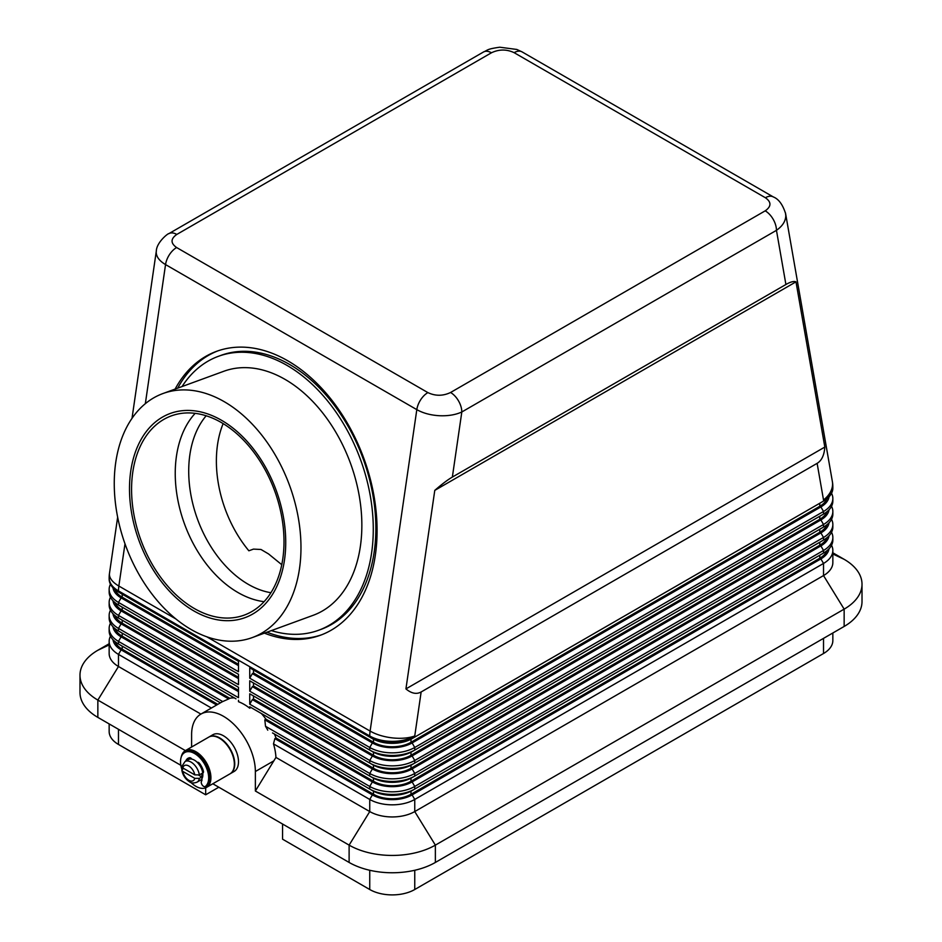 <?xml version="1.0" encoding="UTF-8"?>
<svg xmlns="http://www.w3.org/2000/svg" width="942" height="942" viewBox="0 0 942 942"><rect width="100%" height="100%" fill="white"/><g stroke="black" fill="none" stroke-linecap="round" stroke-linejoin="round"><path stroke-width="1.41" d="M206.168 415.775A100.77 67.706 -110.1 0 0 192.898 504.17A100.77 67.706 -110.1 0 0 248.276 584.334A100.77 67.706 -110.1 0 0 270.919 592.718M175.106 389.093A151.156 101.559 69.9 0 1 216.542 351.342A151.156 101.559 69.9 0 1 287.734 360.774A151.156 101.559 69.9 0 1 375.693 507.502A151.156 101.559 69.9 0 1 320.433 635.238A151.156 101.559 69.9 0 1 264.419 633.142M217.838 350.883A151.156 101.559 -110.1 0 0 177.697 388.151M156.384 250.596L156.219 252.268C156.36 256.872 159.469 260.969 165.545 264.584L416.811 409.64C423.076 413.161 430.576 415.187 439.313 415.716C448.039 416.093 455.539 414.845 461.815 411.984A15.908 9.184 -120 0 0 458.518 400.892A15.908 9.184 -120 0 0 450.559 392.496C442.952 396.111 435.381 396.146 427.88 392.602L176.613 247.534A15.908 9.184 120 0 0 169.407 254.705A15.908 9.184 120 0 0 165.545 264.584L145.339 403.682M421.145 691.97C416.529 694.525 411.466 693.5 405.931 688.908L434.78 490.382C441.869 484.212 447.733 479.761 452.36 477.064L785.911 284.496C790.468 281.882 793.835 280.999 795.99 281.835L824.827 447.061C824.238 455.186 821.671 460.614 817.126 463.346L421.145 691.97L414.751 735.985A31.816 14.766 -171.7 0 1 392.508 737.904A31.816 14.766 -171.7 0 1 370.112 731.086L206.722 636.757M452.36 477.064L461.815 411.984L776.455 230.331C782.531 226.068 785.64 221.182 785.781 215.683L785.44 212.786M785.911 284.496L776.455 230.331A15.908 9.184 -120 0 0 773.158 219.239A15.908 9.184 -120 0 0 765.198 210.843L450.559 392.496M176.613 247.534C170.478 243.201 170.549 238.832 176.802 234.44L491.441 52.787A15.908 9.184 -120 0 0 483.482 51.998L168.842 233.651A15.908 9.184 -120 0 0 168.7 233.734M832.846 632.977L832.846 640.525A31.816 18.369 0 0 1 823.52 653.513L414.751 889.519L414.751 870.278M369.747 870.278L369.747 889.519A31.816 18.369 0 0 0 392.249 894.9A31.816 18.369 0 0 0 414.751 889.519M109.154 723.915L109.154 731.463A31.816 18.369 0 0 0 118.48 744.451L118.48 729.296M110.461 636.191A31.816 18.369 0 0 0 109.154 641.384L109.154 653.513A31.816 18.369 0 0 0 118.48 666.5L200.905 714.095M121.071 645.482A28.107 16.226 0 0 0 121.106 645.506L118.48 643.987L121.106 645.506M220.404 702.838L118.48 643.987A31.816 18.369 180 0 1 109.154 630.999L109.154 628.396A31.816 18.369 0 0 0 118.48 641.384L222.712 701.566L228.659 698.94L121.106 636.839A28.107 16.226 180 0 1 112.969 626.724M175.895 618.965L118.845 586.03A31.816 14.766 -171.7 0 1 109.413 574.467A31.816 14.766 -171.7 0 1 109.484 573.348A31.816 31.816 0 0 0 109.154 577.929L109.154 579.036A31.816 18.369 180 0 0 118.48 592.023L118.48 590.917L369.747 735.985L369.747 737.091L249.736 667.807L249.736 678.193L369.747 747.477A31.816 18.369 0 0 0 392.249 752.858A31.816 18.369 0 0 0 414.751 747.477L823.52 511.482A31.816 18.369 0 0 0 832.846 498.483L832.846 501.085A31.816 18.369 180 0 1 823.52 514.073L414.751 750.079A31.816 18.369 180 0 1 392.249 755.46A31.816 18.369 180 0 1 369.747 750.079L249.736 680.795L249.736 691.192L369.747 760.477A31.816 18.369 0 0 0 392.249 765.858A31.816 18.369 0 0 0 414.751 760.477L823.52 524.47A31.816 18.369 0 0 0 832.846 511.482L832.846 514.073A31.816 18.369 180 0 1 823.52 527.073L414.751 763.067A31.816 18.369 180 0 1 392.249 768.448A31.816 18.369 180 0 1 369.747 763.067L249.736 693.783L249.736 704.18L369.747 773.464A31.816 18.369 0 0 0 392.249 778.846A31.816 18.369 0 0 0 414.751 773.464L823.52 537.458A31.816 18.369 0 0 0 832.846 524.47L832.846 527.073A31.816 18.369 180 0 1 823.52 540.06L820.894 541.579A28.107 16.226 0 0 0 820.929 541.556M110.461 623.204A31.816 18.369 0 0 0 109.154 628.396M110.461 610.216A31.816 18.369 0 0 0 109.154 615.409L109.154 618.011A31.816 18.369 180 0 0 118.48 630.999L121.106 632.506L118.48 630.999L118.48 628.396L238.491 697.681L238.491 687.295L118.48 617.999A31.816 18.369 180 0 1 109.154 605.011L109.154 602.421A31.816 18.369 0 0 0 118.48 615.409L238.491 684.693L238.491 674.295L118.48 605.011A31.816 18.369 180 0 1 109.154 592.023L109.154 589.421A31.816 18.369 0 0 0 118.48 602.421L238.491 671.705L238.491 661.308L118.48 592.023M121.071 619.495A28.107 16.226 0 0 0 121.106 619.518L118.48 617.999L118.48 615.409L121.106 610.863A28.107 16.226 180 0 1 112.969 600.737M110.461 597.216A31.816 18.369 0 0 0 109.154 602.421M110.461 584.228A31.816 18.369 0 0 0 109.154 589.421M274.428 734.018A45.086 26.023 60 0 1 275.994 737.951L274.864 738.61L273.486 743.874A45.086 26.023 60 0 1 275.935 757.415L369.747 811.568A31.816 18.369 0 0 0 392.249 816.949A31.816 18.369 0 0 0 414.751 811.568L823.52 575.574A31.816 18.369 0 0 0 832.846 562.574L832.846 550.458A31.816 18.369 0 0 0 831.539 545.253M273.486 743.874L369.747 799.452A31.816 18.369 0 0 0 392.249 804.833A31.816 18.369 0 0 0 414.751 799.452L823.52 563.446A31.816 18.369 0 0 0 832.846 550.458M829.031 548.774A28.107 16.226 180 0 1 820.894 558.9L412.125 794.895A28.107 16.226 180 0 1 392.249 799.652A28.107 16.226 180 0 1 372.373 794.895L274.864 738.61M261.358 713.494A45.086 26.023 60 0 1 265.95 719.17L264.82 719.818L265.514 726.282L369.747 786.452L369.747 789.055L372.373 790.573A28.107 16.226 0 0 0 392.249 795.319A28.107 16.226 0 0 0 412.125 790.573L414.751 789.055A31.816 18.369 180 0 1 392.249 794.436A31.816 18.369 180 0 1 369.747 789.055L272.521 732.923M817.126 463.346L823.52 499.978A31.816 18.369 0 0 0 832.846 486.99L832.846 488.097A31.816 18.369 180 0 1 823.52 501.085L414.751 737.091A31.816 18.369 180 0 1 392.249 742.473A31.816 18.369 180 0 1 369.747 737.091L372.373 738.599A28.107 16.226 0 0 0 392.249 743.356A28.107 16.226 0 0 0 412.125 738.599L414.751 737.091L414.751 735.985A31.816 18.369 180 0 1 392.249 741.366A31.816 18.369 180 0 1 369.747 735.985A31.816 18.369 120 0 1 369.841 733.582A31.816 18.369 120 0 1 370.112 731.086L416.811 409.64A15.908 9.184 -60 0 1 420.674 399.773A15.908 9.184 -60 0 1 427.88 392.602M372.373 781.907L369.747 786.452A31.816 18.369 0 0 0 392.249 791.833A31.816 18.369 0 0 0 414.751 786.452L823.52 550.458A31.816 18.369 0 0 0 832.846 537.458L832.846 540.06A31.816 18.369 180 0 1 823.52 553.048L414.751 789.055L414.751 786.452L412.125 781.907A28.107 16.226 180 0 1 392.249 786.664A28.107 16.226 180 0 1 372.373 781.907L264.82 719.818M785.593 213.516L832.363 481.515A31.816 21.383 -9.9 0 1 832.587 483.835A31.816 21.383 -9.9 0 1 823.52 499.978L823.52 501.085L820.894 502.604A28.107 16.226 0 0 0 820.929 502.581M829.031 535.786A28.107 16.226 180 0 1 820.894 545.901L412.125 781.907M829.031 522.798A28.107 16.226 180 0 1 820.894 532.913L823.52 537.458L823.52 540.06L414.751 776.067A31.816 18.369 180 0 1 392.249 781.448A31.816 18.369 180 0 1 369.747 776.067L249.736 706.783L249.736 708.219L250.984 707.501L257.507 711.269M372.373 768.919L369.747 773.464L369.747 776.067L372.373 777.574A28.107 16.226 0 0 0 392.249 782.331A28.107 16.226 0 0 0 412.125 777.574L414.751 776.067L414.751 773.464L412.125 768.919A28.107 16.226 180 0 1 392.249 773.676A28.107 16.226 180 0 1 372.373 768.919L252.362 699.635L249.736 704.18M372.373 755.931L369.747 760.477L369.747 763.067L372.373 764.586A28.107 16.226 0 0 0 392.249 769.343A28.107 16.226 0 0 0 412.125 764.586L414.751 763.067L414.751 760.477L412.125 755.931A28.107 16.226 180 0 1 392.249 760.677A28.107 16.226 180 0 1 372.373 755.931L252.362 686.636L249.736 691.192M829.031 509.799A28.107 16.226 180 0 1 820.894 519.925L412.125 755.931M372.373 742.932L369.747 747.477L369.747 750.079L372.373 751.598A28.107 16.226 0 0 0 392.249 756.344A28.107 16.226 0 0 0 412.125 751.598L414.751 750.079L414.751 747.477L412.125 742.932A28.107 16.226 180 0 1 392.249 747.689A28.107 16.226 180 0 1 372.373 742.932L252.362 673.648L249.736 678.193M829.031 496.811A28.107 16.226 180 0 1 820.894 506.926L412.125 742.932M224.172 401.645A129.937 87.3 69.9 0 1 299.78 527.779A129.937 87.3 69.9 0 1 252.268 637.581A129.937 87.3 69.9 0 1 191.073 629.48A129.937 87.3 69.9 0 1 115.454 503.346A129.937 87.3 69.9 0 1 162.966 393.532A129.937 87.3 69.9 0 1 224.172 401.645M162.966 393.532L223.831 371.266A129.937 87.3 69.9 0 1 285.037 379.379A129.937 87.3 69.9 0 1 360.656 505.501A129.937 87.3 69.9 0 1 313.144 615.314L252.268 637.581M182.041 386.561A145.845 97.992 69.9 0 1 218.367 356.323A145.845 97.992 69.9 0 1 287.063 365.425A145.845 97.992 69.9 0 1 371.937 506.996A145.845 97.992 69.9 0 1 318.608 630.257A145.845 97.992 69.9 0 1 271.343 630.61M218.367 356.323L220.946 355.381A145.845 97.992 69.9 0 1 289.641 364.483A145.845 97.992 69.9 0 1 374.516 506.054A145.845 97.992 69.9 0 1 321.187 629.315L318.608 630.257M223.136 423.594A100.77 67.706 -110.1 0 0 248.865 550.787L253.492 549.104L260.993 549.48L268.494 553.896L281.764 564.694M193.769 610.875A108.719 73.052 69.9 0 1 130.738 471.177A108.719 73.052 69.9 0 1 221.464 420.25A108.719 73.052 69.9 0 1 284.496 559.948A108.719 73.052 69.9 0 1 193.769 610.875M221.299 422.511A106.069 71.274 -110.1 0 0 171.338 415.881A106.069 71.274 -110.1 0 0 132.551 505.524A106.069 71.274 -110.1 0 0 194.276 608.485A106.069 71.274 -110.1 0 0 244.237 615.114A106.069 71.274 -110.1 0 0 283.024 525.471A106.069 71.274 -110.1 0 0 221.299 422.511M195.159 413.35A106.069 71.274 -110.1 0 0 179.263 506.572A106.069 71.274 -110.1 0 0 237.949 592.518A106.069 71.274 -110.1 0 0 264.078 601.679M181.229 757.074A21.219 12.246 60 0 1 185.315 750.656A21.219 12.246 60 0 1 195.924 751.704A21.219 12.246 60 0 1 209.783 770.403A21.219 12.246 60 0 1 206.534 787.394A21.219 12.246 60 0 1 195.924 786.346A21.219 12.246 60 0 1 190.885 782.425M185.315 750.656L208.747 737.127A21.219 12.246 60 0 1 219.356 738.175A21.219 12.246 60 0 1 233.216 756.862A21.219 12.246 60 0 1 229.966 773.865L206.534 787.394M208.947 737.021A21.219 12.246 60 0 1 209.124 736.903A21.219 12.246 60 0 1 219.733 737.951A21.219 12.246 60 0 1 233.592 756.65A21.219 12.246 60 0 1 230.343 773.653A21.219 12.246 60 0 1 230.154 773.759M209.124 736.903L212.88 734.736A21.219 12.246 60 0 1 223.49 735.796A21.219 12.246 60 0 1 237.349 754.483A21.219 12.246 60 0 1 234.087 771.486L230.343 773.653M201.906 779.317A11.928 6.888 60 0 1 201.517 779.576A11.928 6.888 60 0 1 200.929 779.858M181.947 769.555A19.888 11.481 60 0 1 183.808 753.153A19.888 11.481 60 0 1 184.667 752.564A19.888 11.481 60 0 1 204.096 763.267A19.888 11.481 60 0 1 205.415 786.417A3.321 1.919 60 0 1 205.274 786.511A3.321 1.919 60 0 1 202.153 784.922A3.321 1.919 60 0 1 201.623 781.071A3.179 1.837 -120 0 0 201.812 778.869M199.351 774.901A11.928 6.888 -120 0 0 191.049 762.102A11.928 6.888 -120 0 0 185.079 761.501L181.841 766.411L182.795 767.942L194.794 774.877L199.351 774.901L201.788 773.5A11.928 6.888 60 0 1 201.788 776.962L199.351 778.363L194.794 778.339L182.795 771.404L181.841 770.238L183.49 768.342M185.079 761.501L188.459 759.558A11.928 6.888 60 0 1 194.417 760.147A11.928 6.888 60 0 1 202.212 770.662A11.928 6.888 60 0 1 200.387 780.223L197.008 782.178A11.928 6.888 -120 0 0 199.351 778.363M184.667 752.564L185.598 752.022A19.888 11.481 60 0 1 205.026 762.726A19.888 11.481 60 0 1 206.357 785.875A3.321 1.919 60 0 1 206.204 785.969A3.321 1.919 60 0 1 206.051 786.052M202.742 773.099A2.649 1.531 -120 0 0 202.93 773.017A2.649 1.531 -120 0 0 203.354 770.945A13.259 7.654 -120 0 0 199.539 763.42A2.649 1.531 -120 0 0 197.278 762.372L197.278 762.372M191.838 759.122A2.649 1.531 -120 0 0 189.683 757.733A13.259 7.654 -120 0 0 187.976 758.298A13.259 7.654 -120 0 0 185.857 760.842A2.649 1.531 -120 0 0 185.774 761.101M188.459 758.063A13.259 7.654 -120 0 0 186.799 760.3A2.649 1.531 -120 0 0 186.716 760.559M189.048 759.276A11.928 6.888 60 0 1 189.577 758.911A11.928 6.888 60 0 1 191.214 758.381M198.715 775.184L201.788 776.962M189.766 758.805A11.928 6.888 60 0 1 189.954 758.687A11.928 6.888 60 0 1 191.061 758.251M212.821 783.768L349.117 862.448A60.994 35.219 0 0 0 435.369 862.448L844.15 626.454A60.994 35.219 0 0 0 862.012 601.549L862.012 584.228A60.994 35.219 0 0 0 844.15 559.324L832.846 552.801M109.154 643.739L97.85 650.263A60.994 35.219 0 0 0 79.988 675.167L79.988 692.488A60.994 35.219 0 0 0 97.85 717.392L180.864 765.316M235.971 698.823L118.48 630.999M228.659 698.94L229.777 698.281L122.224 636.191A26.517 15.307 180 0 1 115.101 628.691M275.994 737.951L373.491 794.247A26.517 15.307 0 0 0 410.995 794.247L819.776 558.241A26.517 15.307 0 0 0 826.899 550.74M820.894 545.901L823.52 550.458L823.52 553.048L820.894 554.567A28.107 16.226 0 0 0 820.929 554.544M218.803 787.218L205.674 794.789L118.48 744.451M216.66 705.005L121.106 649.839A28.107 16.226 180 0 1 112.969 639.712M217.779 704.345L122.224 649.179A26.517 15.307 180 0 1 115.101 641.679M275.935 757.415L255.364 790.997L349.117 845.127A60.994 35.219 0 0 0 435.369 845.127L844.15 609.133A60.994 35.219 0 0 0 862.012 584.228M265.514 726.282A45.086 26.023 60 0 1 267.764 730.168M238.491 700.283L238.491 701.719A45.086 26.023 60 0 1 249.736 708.219M229.777 698.281A45.086 26.023 60 0 1 234.358 697.904M191.603 747.018L191.603 734.713A45.086 26.023 60 0 1 200.94 714.071L221.57 702.167A45.086 26.023 60 0 1 222.712 701.566M200.94 714.071A45.086 26.023 60 0 1 235.688 726.152A45.086 26.023 60 0 1 255.364 771.522L255.364 790.997M79.988 675.167A60.994 35.219 0 0 0 97.85 700.071L185.397 750.609M109.154 641.384A31.816 18.369 0 0 0 118.48 654.384L211.408 708.031M205.674 794.789L205.674 787.818M282.553 824.026L282.553 839.181L369.747 889.519M405.931 688.908L824.827 447.061M434.78 490.382L795.99 281.835M249.736 667.807L252.362 669.315M832.846 498.483A31.816 18.369 0 0 0 831.539 493.29M252.362 673.648L253.492 673L373.491 742.284A26.517 15.307 0 0 0 410.995 742.284L819.776 506.278A26.517 15.307 0 0 0 826.899 498.777M249.736 680.795L252.362 682.314M820.929 515.568A28.107 16.226 0 0 1 820.894 515.592L823.52 514.073L823.52 511.482L820.894 506.926M832.846 511.482A31.816 18.369 0 0 0 831.539 506.278M252.362 686.636L253.492 685.988L373.491 755.272A26.517 15.307 0 0 0 410.995 755.272L819.776 519.278A26.517 15.307 0 0 0 826.899 511.777M249.736 693.783L252.362 695.302M820.929 528.556A28.107 16.226 0 0 1 820.894 528.58L823.52 527.073L823.52 524.47L820.894 519.925M832.846 524.47A31.816 18.369 0 0 0 831.539 519.278M820.894 532.913L412.125 768.919M252.362 699.635L253.492 698.988L373.491 768.272A26.517 15.307 0 0 0 410.995 768.272L819.776 532.265A26.517 15.307 0 0 0 826.899 524.765M249.736 706.783L250.984 707.501M832.846 537.458A31.816 18.369 0 0 0 831.539 532.265M265.95 719.17L373.491 781.259A26.517 15.307 0 0 0 410.995 781.259L819.776 545.253A26.517 15.307 0 0 0 826.899 537.752M253.492 673L253.492 669.974M253.492 685.988L253.492 682.962M253.492 698.988L253.492 695.95M238.491 665.641L121.106 597.864A28.107 16.226 180 0 1 112.969 587.749M238.491 664.334L122.224 597.216A26.517 15.307 180 0 1 115.101 589.716M238.491 678.629L121.106 610.863M109.154 615.409A31.816 18.369 0 0 0 118.48 628.396L121.106 623.851A28.107 16.226 180 0 1 112.969 613.737M238.491 691.616L121.106 623.851M238.491 690.321L122.224 623.204A26.517 15.307 180 0 1 115.101 615.703M238.491 677.333L122.224 610.216A26.517 15.307 180 0 1 115.101 602.703M176.802 234.44A15.908 9.184 -120 0 0 168.865 233.64A15.908 9.184 -120 0 0 168.842 233.651M266.998 632.2A151.156 101.559 -110.1 0 0 321.717 634.755M124.992 543.769L118.845 586.03A31.816 18.369 120 0 0 118.574 588.514A31.816 18.369 120 0 0 118.48 590.917A31.816 18.369 0 0 1 109.154 577.929M491.441 52.787C499.048 49.172 506.619 49.137 514.12 52.67A15.908 9.184 -60 0 1 521.326 51.527A15.908 9.184 -60 0 1 522.068 51.881A15.908 9.184 -60 0 1 522.08 51.892L773.347 196.949A15.908 9.184 120 0 0 773.323 196.937A15.908 9.184 120 0 0 772.593 196.595A15.908 9.184 120 0 0 765.387 197.738C771.522 202.083 771.451 206.439 765.198 210.843M514.12 52.67L765.387 197.738M823.52 638.358L823.52 653.513M435.369 862.448L435.369 845.127L414.751 811.568L414.751 799.452L412.125 794.895M820.894 558.9L823.52 563.446L823.52 575.574L844.15 609.133L844.15 626.454M372.373 794.895L369.747 799.452L369.747 811.568L349.117 845.127L349.117 862.448M194.794 778.339A8.749 5.051 60 0 1 188.8 780.282A8.749 5.051 60 0 1 182.795 771.404M182.795 767.942A8.749 5.051 60 0 1 188.8 765.999A8.749 5.051 60 0 1 194.794 774.877M206.357 785.875L205.415 786.417M186.799 760.3L185.857 760.842M844.15 559.324L832.846 553.99M255.364 771.522L273.922 760.795M97.85 717.392L97.85 700.071L118.48 666.5L118.48 654.384L121.106 649.839M122.224 649.179L122.224 646.153M118.48 643.987L118.48 641.384L121.106 636.839M118.48 605.011L118.48 602.421L121.106 597.864M122.224 636.191L122.224 633.165M372.373 738.599L369.747 737.091M820.894 502.604L823.52 501.085L820.894 502.604M372.373 751.598L369.747 750.079M820.894 515.592L823.52 514.073L820.894 515.592M372.373 764.586L369.747 763.067M820.894 528.58L823.52 527.073L820.894 528.58M373.491 742.284L373.491 739.223M410.995 742.284L410.995 739.223M819.776 506.278L819.776 503.252M373.491 755.272L373.491 752.211M410.995 755.272L410.995 752.211M819.776 519.278L819.776 516.24M373.491 768.272L373.491 765.198M410.995 768.272L410.995 765.198M819.776 532.265L819.776 529.227M373.491 781.259L373.491 778.198M410.995 781.259L410.995 778.198M819.776 545.253L819.776 542.227M373.491 794.247L373.491 791.186M410.995 794.247L410.995 791.186M819.776 558.241L819.776 555.215M122.224 597.216L122.224 594.19M122.224 610.216L122.224 607.178M122.224 623.204L122.224 620.166M97.85 650.263L109.154 644.929M773.488 197.043A15.908 9.184 120 0 0 773.347 196.949C778.645 199.033 782.743 204.579 785.593 213.599M168.865 233.64C168.477 232.968 156.607 242.188 156.313 251.055L132.01 418.366M117.656 517.158L109.484 573.348M121.106 619.518L118.48 617.999M181.83 770.238C182.842 775.266 185.374 779.105 189.46 781.742C191.202 783.226 193.722 783.367 197.008 782.178M206.204 785.969L205.274 786.511M820.894 541.579L823.52 540.06M820.894 554.567L823.52 553.048M522.068 51.881L516.817 49.455L499.766 47.218C486.437 49.102 488.215 50.032 483.482 51.998M832.846 486.99A31.816 31.816 0 0 0 832.363 481.515"/></g></svg>
